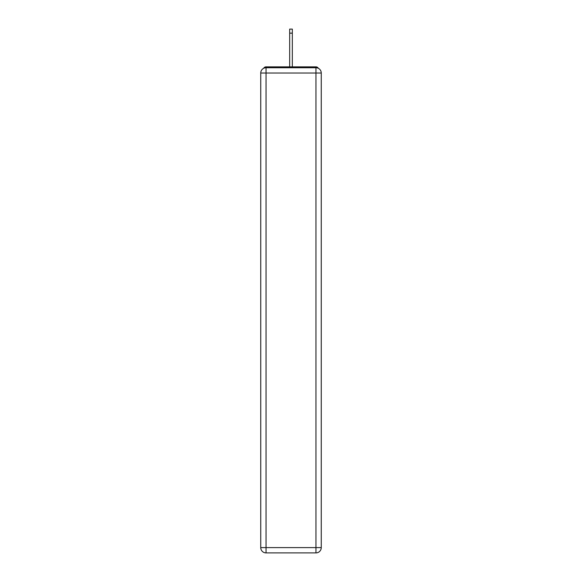 <?xml version="1.0" encoding="UTF-8"?>
<svg xmlns="http://www.w3.org/2000/svg" width="582" height="582" viewBox="0 0 582 582"><rect width="100%" height="100%" fill="white"/><g stroke="black" fill="none" stroke-linecap="round" stroke-linejoin="round"><path stroke-width="0.87" d="M321.257 73.026A5.296 5.296 0 0 0 315.961 67.738A5.296 5.296 0 0 1 321.257 73.026L321.257 547.604L315.961 547.604L315.961 552.9L266.039 552.9A5.296 5.296 0 0 1 260.743 547.604L260.743 73.026A5.296 5.296 0 0 1 266.039 67.738L315.961 67.738L315.961 73.026L266.039 73.026L266.039 547.604L315.961 547.604L315.961 73.026L321.257 73.026L321.206 72.321M260.743 73.026L266.039 73.026L266.039 67.738A5.296 5.296 0 0 0 260.743 73.026L260.794 72.321M318.318 68.29A2.648 2.648 0 0 0 315.961 66.857L266.039 66.857A2.648 2.648 0 0 0 263.682 68.29M315.961 66.857L304.764 66.857M277.236 66.857L266.039 66.857M315.961 552.9A5.296 5.296 0 0 0 321.257 547.604A5.296 5.296 0 0 1 315.961 552.9M292.324 33.159L289.676 33.159L289.676 29.1L292.324 29.1L292.324 66.857M289.676 33.159L289.676 66.857M266.039 552.9L266.039 547.604L260.743 547.604A5.296 5.296 0 0 0 266.039 552.9"/></g></svg>
